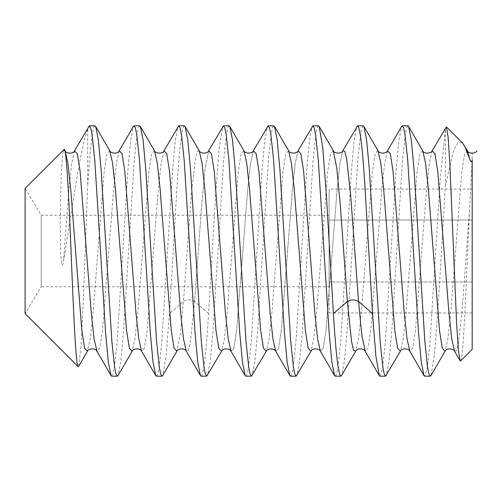 <?xml version="1.0" encoding="UTF-8"?>
<svg xmlns="http://www.w3.org/2000/svg" width="502" height="502" viewBox="0 0 502 502"><rect width="100%" height="100%" fill="white"/><g stroke="black" fill="none" stroke-linecap="round" stroke-linejoin="round"><path stroke-width="0.38" stroke-dasharray="2.51 1.88" d="M460.591 360.944C463.578 360.336 466.509 272.624 469.552 210.156L472.181 159.73C472.181 151.384 472.181 151.384 472.181 159.73L472.181 349.354M472.181 189.053L472.181 312.947L472.181 189.053L329.111 189.053L329.111 220.027L329.111 189.053M431.061 375.402L434.632 353.32L438.208 305.969L445.356 185.596L453.877 149.458L458.194 142.386L462.543 143.007M445.356 185.596L445.356 129.278L440.185 179.415L429.85 344.56L427.265 368.004L424.679 376.18M445.971 127.044L445.356 129.278M469.552 210.156L462.097 310.587L458.37 343.374L456.506 350.785L454.643 351.394M432.178 150.788L429.398 163.106L426.612 188.702L415.48 330.096L412.694 348.055L409.914 351.356M387.45 150.826L384.676 163.175L381.903 188.696L370.815 329.726L368.041 347.848L365.268 351.45M379.97 376.18L382.643 367.445L385.329 342.345L396.116 170.479L398.801 140.817L401.506 126.642M407.913 125.82L406.557 128.073L405.189 134.843L402.497 160.339L391.685 332.531L388.987 361.898L386.264 375.571M363.203 125.82L361.86 128.035L360.511 134.693L357.832 159.812L347.058 331.458L344.372 361.139L341.693 375.301M467.368 150.619L464.588 153.982L461.815 171.935L450.708 313.047L447.928 338.693L445.155 351.149M422.584 150.512L419.816 154.258L417.043 172.506L405.949 313.581L403.175 338.994L400.401 351.218M377.893 150.531L375.126 154.164L372.365 172.224L361.308 312.828L358.547 338.461L355.78 351.067M335.261 376.18L336.61 373.934L337.959 367.282L340.657 341.906L351.519 169.042L354.224 139.757L356.916 126.416M318.494 125.82L317.151 128.054L315.802 134.68L313.104 160.05L302.242 332.908L299.537 362.206L296.839 375.584M290.551 376.18L291.9 373.934L293.268 367.182L295.967 341.686L306.804 169.08L309.508 139.851L312.206 126.422M273.785 125.82L272.448 128.023L271.099 134.668L268.401 160.025L257.551 332.675L254.853 362.011L252.129 375.584M245.848 376.18L247.197 373.927L248.565 367.138L251.264 341.592L262.069 169.45L264.767 140.089L267.497 126.422M229.081 125.82L227.726 128.073L226.358 134.869L223.654 160.477L212.842 332.751L210.156 361.929L207.426 375.584M201.139 376.18C203.643 374.448 206.121 353.584 208.587 313.593L215.691 193.785L219.217 147.739L222.794 126.416M184.372 125.82C181.862 127.615 179.377 148.479 176.924 188.407L169.469 313.593L166.187 355.316L162.861 375.301M156.429 376.18L157.76 373.996L159.109 367.395L161.788 342.301L172.562 170.649L175.242 141.012L177.946 126.68M139.663 125.82L138.32 128.041L136.958 134.743L134.279 160.006L123.486 331.91L120.8 361.421L118.102 375.408M111.72 376.18L114.393 367.464L117.073 342.427L127.859 170.661L130.545 140.911L133.231 126.699M94.953 125.82C92.556 127.037 90.134 146.96 87.693 185.596L87.693 129.278L88.528 126.692M333.328 150.763L330.536 153.706L327.743 171.439L316.574 313.116L313.781 338.844L310.989 351.218M288.625 150.763L285.839 153.681L283.046 171.37L271.889 312.903L269.097 338.693L266.305 351.174M243.916 150.763L241.129 153.681L238.337 171.358L227.186 312.834L224.394 338.643L221.608 351.155M199.206 150.757L197.236 151.24L195.265 159.329L191.325 195.309L183.443 301.489L180.18 334.941L176.924 351.111M342.759 150.795L339.967 163.188L337.175 188.934L326.011 330.573L323.219 348.3L320.427 351.237L323.219 348.3L326.011 330.573L337.175 188.934L339.967 163.188L342.759 150.795M298.056 150.782L295.264 163.15L292.471 188.871L281.302 330.542L278.51 348.288L275.717 351.243L278.51 348.288L281.302 330.542L292.471 188.871L295.264 163.15L298.056 150.782M253.328 150.826L250.536 163.307L247.75 189.085L236.593 330.598L233.8 348.3L231.014 351.243L233.8 348.3L236.593 330.598L247.75 189.085L250.536 163.307L253.328 150.826M208.587 313.593L194.619 301.489L201.616 206.203L205.111 168.785L208.612 150.845L205.111 168.785L201.616 206.203L194.619 301.489L190.553 340.751L188.52 350.151L186.493 351.532M65.084 150.757L63.49 150.544L63.955 149.558M154.503 150.769L151.723 153.643L148.943 171.195L137.824 312.25L135.038 338.21L132.258 351.03M109.631 150.512L106.857 154.252L104.09 172.493L92.995 313.537L90.228 338.969L87.317 351.431M78.682 366.284L80.96 346.794L83.213 302.769L87.693 185.596M329.111 215.232L41.22 215.232L25.1 188.407L25.1 313.593L41.22 286.767L41.22 215.232L41.22 286.767L329.111 286.767L329.111 215.232L329.111 286.767M87.693 129.278C79.893 149.558 71.635 213.344 63.49 261.304C62.995 264.943 62.367 265.953 61.62 264.334L60.686 254.307L60.284 223.503L60.78 190.992C61.194 178.172 61.69 158.099 63.49 150.544M163.859 150.926L161.073 163.621L158.293 189.511L147.161 330.692L144.381 348.313L141.602 351.249M119.15 150.92L116.389 163.457L113.634 188.984L102.596 329.456L99.835 347.673L97.081 351.532M74.421 150.958L71.692 163.401L68.956 188.614L63.49 261.304M329.111 281.973L329.111 220.027L329.111 312.947L329.111 281.973L472.181 281.973L329.111 281.973M472.181 220.027L329.111 220.027L472.181 220.027M472.181 312.947L329.111 312.947M194.619 301.489C190.892 299.374 187.164 299.374 183.443 301.489L169.469 313.593M111.042 375.571L110.829 375.201M200.455 375.565L200.248 375.207"/><path stroke-width="0.75" d="M467.456 150.769L462.543 143.007L446.416 126.88L448.104 137.027L449.798 162.592L456.625 323.759L458.351 349.674L460.083 360.756L460.591 360.944L472.181 349.354L472.181 159.73C472.181 151.384 472.181 151.384 472.181 159.73C471.623 162.592 470.744 162.228 469.552 158.645L467.368 150.619M464.513 145.705L469.552 158.645M446.416 126.88L432.178 150.788C431.249 153.75 423.675 154.026 422.747 150.788L425.545 163.112L428.338 188.808L439.507 330.479L442.3 348.256L445.092 351.256C445.964 348.018 453.639 348.256 454.561 351.249L454.643 351.394M402.322 125.82L407.913 125.82L408.609 126.422L411.32 139.901L414.024 169.256L424.855 341.68L427.56 367.238L428.915 373.927L430.264 376.18L424.679 376.18L423.989 375.596L421.278 362.174L418.568 332.851L407.737 160.364L405.032 134.774L403.677 128.079L402.322 125.82L401.506 126.642M454.542 351.224L451.75 338.881L448.957 313.16L437.782 171.439L434.989 153.7L432.191 150.763M409.914 351.356L407.04 338.894L404.248 313.192L393.079 171.489L390.286 153.725L387.45 150.826M365.268 351.45L361.829 335.167L358.547 301.489L350.666 195.309L346.725 159.329L344.755 151.24L342.784 150.757C341.918 153.976 334.219 153.737 333.328 150.763L319.19 126.422L318.494 125.82L312.909 125.82L314.258 128.073L315.626 134.869L318.331 160.477L329.149 332.744L331.835 361.929L334.564 375.584L335.261 376.18L340.852 376.18C338.348 374.454 335.863 353.59 333.397 313.593L326.294 193.785L322.773 147.739L319.19 126.416M372.515 313.593L375.872 356.018L379.267 375.578L379.97 376.18L385.555 376.18L384.218 373.965L382.857 367.282L380.158 341.868L369.309 169.18L366.617 139.951L363.894 126.404L363.203 125.82L357.612 125.82C360.122 127.615 362.607 148.479 365.067 188.407L372.515 313.593L358.547 301.489L350.666 195.309L346.725 159.329L344.755 151.24L342.784 150.757L357.612 125.82M430.264 376.18L431.061 375.402M268.2 125.82L269.536 128.023L270.892 134.668L273.59 160.025L284.433 332.669L287.131 362.005L289.855 375.584L290.551 376.18L296.142 376.18L294.787 373.927L293.419 367.138L290.721 341.586L279.915 169.45L277.217 140.089L274.487 126.422L273.785 125.82L268.2 125.82L253.359 150.763C252.443 153.995 244.832 153.744 243.916 150.763L246.708 163.081L249.507 188.777L260.676 330.517L263.475 348.281L266.267 351.243C267.202 347.986 274.832 348.294 275.723 351.243L272.925 338.938L270.132 313.242L258.95 171.458L256.158 153.7L253.359 150.763L256.158 153.7L258.95 171.458L270.132 313.242L272.925 338.938L275.717 351.243L289.861 375.584M223.49 125.82L224.84 128.054L226.182 134.68L228.881 160.05L239.743 332.908L242.447 362.199L245.145 375.584L245.848 376.18L251.433 376.18L250.084 373.934L248.716 367.182L246.024 341.68L235.181 169.08L232.482 139.857L229.778 126.422L229.081 125.82L223.49 125.82L208.656 150.763C207.709 153.675 200.731 154.152 199.206 150.757L201.999 163.056L204.791 188.746L215.973 330.529L218.765 348.294L221.564 351.237C222.48 348.005 230.098 348.262 231.014 351.243L228.215 338.944L225.423 313.248L214.247 171.477L211.449 153.712L208.656 150.763L211.449 153.712L214.247 171.477L225.423 313.248L228.215 338.944L231.014 351.243L245.145 375.584M178.781 125.82L180.136 128.066L181.498 134.812L184.19 160.251L195.04 332.952L197.744 362.199L200.436 375.578L201.139 376.18L206.724 376.18L205.374 373.934L204.025 367.282L201.333 341.9L190.471 169.042L187.761 139.751L185.069 126.416L184.372 125.82L178.781 125.82L163.859 150.926M134.078 125.82L135.427 128.073L136.795 134.85L139.493 160.358L150.305 332.619L153.003 361.961L155.733 375.584L156.429 376.18L162.02 376.18L160.678 373.971L159.329 367.357L156.63 342.013L145.787 169.35L143.083 140.014L140.372 126.429L139.663 125.82L134.078 125.82L133.231 126.699M89.369 125.82L90.724 128.079L92.092 134.887L94.796 160.514L105.596 332.606L108.288 361.904L111.024 375.578L111.72 376.18L117.311 376.18L115.956 373.927L114.588 367.144L111.89 341.567L101.065 169.18L98.379 140.033L95.65 126.416L94.953 125.82L89.369 125.82L74.534 150.776M400.389 351.249L385.555 376.18M341.693 375.301L340.852 376.18M409.845 351.218C408.992 348.275 401.242 347.986 400.395 351.231L397.603 348.3L394.804 330.548L383.628 188.758L380.83 163.062L377.893 150.531M355.78 351.067L353.615 350.534L351.532 341.385L347.371 301.489L340.35 205.908L336.842 168.503L333.328 150.763M310.989 351.218L296.142 376.18M334.564 375.578L320.427 351.237L317.628 338.925L314.836 313.223L303.66 171.458L300.867 153.706L298.069 150.763L312.909 125.82M266.305 351.174L251.433 376.18M221.608 351.155L206.724 376.18M162.861 375.301L162.02 376.18M118.102 375.408L117.311 376.18M288.625 150.769C289.535 153.731 297.146 154.001 298.069 150.763L300.867 153.706L303.66 171.458L314.836 313.223L317.628 338.925L320.427 351.237C319.548 348.275 311.855 348.012 310.976 351.243L308.184 348.281L305.385 330.523L294.216 188.79L291.417 163.087L288.625 150.763L274.487 126.422M176.924 351.111L174.068 348.325L171.276 330.611L160.1 188.915L157.308 163.169L154.516 150.788M119.25 150.738L122.042 153.744L124.835 171.533L136.004 313.223L138.797 338.906L141.589 351.231C140.798 348.024 132.955 348.256 132.133 351.231L129.34 348.256L126.548 330.467L115.378 188.733L112.586 163.056L109.631 150.512M111.042 375.571L96.899 351.224C96.02 347.961 88.339 348.269 87.442 351.224L84.656 348.332L81.857 330.63L70.688 188.94L67.895 163.188L65.084 150.757M78.124 366.617L25.1 313.593L25.1 188.407L63.955 149.558C66.32 145.103 68.755 194.494 71.089 252.255C73.443 309.96 75.821 366.046 78.124 366.617L78.682 366.284M63.955 149.558L65.072 150.738M200.455 375.565L186.311 351.218L183.494 338.837L180.701 313.091L169.525 171.358L166.727 153.662L163.934 150.782C163.112 154.02 155.35 153.75 154.503 150.801M133.4 126.404L119.15 150.92M97.081 351.532L94.087 338.881L91.289 313.141L80.113 171.377L77.314 153.668L74.421 150.958M358.547 301.489C354.82 299.374 351.093 299.374 347.371 301.489L333.397 313.593M423.989 375.59L409.858 351.256M460.089 360.756L454.548 351.231M378.025 150.757C378.859 153.982 386.622 153.737 387.5 150.744L401.638 126.41M365.136 351.231L379.28 375.571M408.597 126.435L422.74 150.776M430.942 375.603L445.079 351.262M363.881 126.41L378.019 150.751M341.542 375.559L355.686 351.224C356.571 347.955 364.239 348.281 365.13 351.212M467.462 150.788C468.347 154.007 476.009 153.763 476.9 150.788M229.778 126.422L243.916 150.763M185.069 126.416L199.206 150.757M186.305 351.205C185.433 347.961 177.752 348.269 176.861 351.218L162.711 375.559M154.49 150.751L140.365 126.435M132.126 351.262L117.995 375.596M119.256 150.751C118.39 153.668 111.249 154.139 109.775 150.744L95.637 126.422M87.436 351.224L78.601 366.429M155.733 375.584L141.614 351.268M74.522 150.801C73.643 154.058 65.969 153.725 65.091 150.801"/></g></svg>

